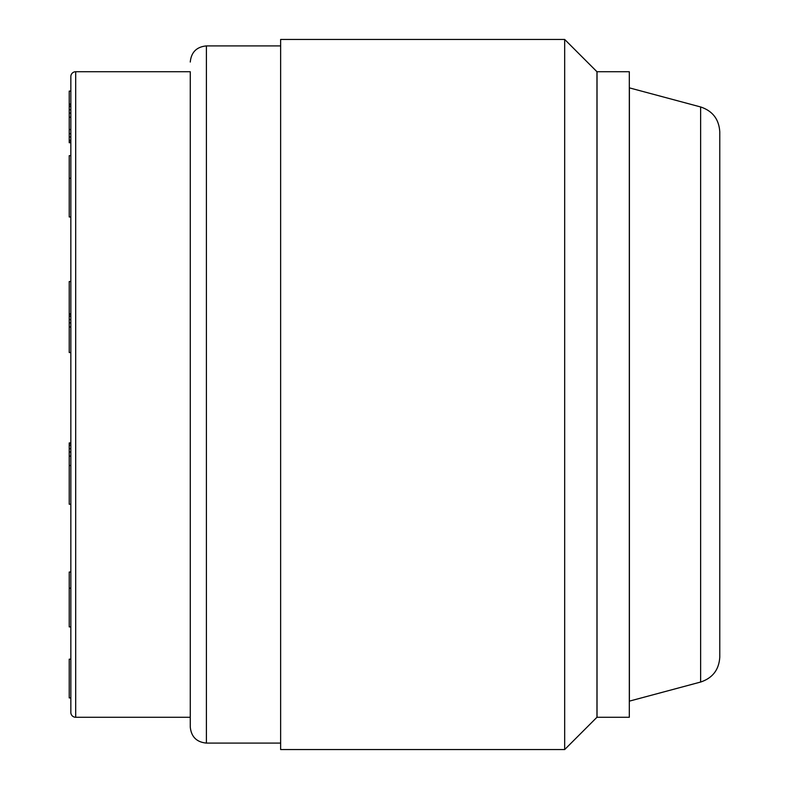 <?xml version="1.0" encoding="UTF-8"?>
<svg xmlns="http://www.w3.org/2000/svg" width="789" height="789" viewBox="0 0 789 789"><rect width="100%" height="100%" fill="white"/><g stroke="black" fill="none" stroke-linecap="round" stroke-linejoin="round"><path stroke-width="1.18" d="M70.842 438.073L70.842 465.51L69.225 465.51L69.225 442.915L70.842 442.915M190.267 717.27L75.685 717.27A4.842 4.842 0 0 1 70.842 712.428L70.842 76.572A4.842 4.842 0 0 1 75.685 71.73L190.267 71.73L190.267 394.5L190.267 71.73M69.225 465.51L69.225 504.24L70.842 504.24L70.842 537.329M69.225 451.979L70.842 451.979L70.842 448.685L69.225 448.685M70.842 697.91L70.842 659.17L69.225 659.17L69.225 697.91L70.842 697.91M280.637 743.09L206.402 743.09C196.599 742.143 191.224 736.758 190.267 726.955L190.267 394.5M280.637 394.5L280.637 39.45L564.677 39.45L564.677 749.55L280.637 749.55L280.637 394.5M564.677 39.45L596.957 71.73L596.957 717.27L564.677 749.55M597.036 394.5L597.036 71.73L629.316 71.73L629.316 717.27L597.036 717.27L597.036 394.5M700.632 682.041L629.395 701.135L629.395 87.865L700.632 106.959C712.635 110.963 719.006 119.277 719.775 131.891L719.775 657.109C719.006 669.723 712.635 678.037 700.632 682.041L700.632 106.959M70.842 572.025L69.225 572.025L69.225 626.9L70.842 626.9M70.842 443.743L69.225 443.743M70.842 445.391L69.225 445.391M70.842 456.101L69.225 456.101M70.842 281.525L69.225 281.525L69.225 313.805L70.842 313.805M70.842 155.65L69.225 155.65L69.225 178.245L70.842 178.245M70.842 91.09L69.225 91.09L69.225 104L70.842 104M70.842 104.829L69.225 104.829L69.225 104M70.842 106.476L69.225 106.476L69.225 104.829M70.842 109.77L69.225 109.77L69.225 106.476M70.842 113.074L69.225 113.074L69.225 109.77M70.842 117.186L69.225 117.186L69.225 113.074M70.842 129.554L69.225 129.554L69.225 117.186M70.842 133.676L69.225 133.676L69.225 129.554M70.842 136.97L69.225 136.97L69.225 133.676M70.842 140.264L69.225 140.264L69.225 136.97M70.842 141.912L69.225 141.912L69.225 140.264M70.842 142.74L69.225 142.74L69.225 141.912M70.842 216.975L69.225 216.975L69.225 178.245M70.842 326.991L69.225 326.991L69.225 313.805M70.842 352.535L69.225 352.535L69.225 326.991M70.842 314.633L69.225 314.633M70.842 316.281L69.225 316.281M70.842 319.575L69.225 319.575M70.842 322.869L69.225 322.869M70.842 588.16L69.225 588.16M75.685 717.27L75.685 71.73M206.402 743.09L206.402 45.91C196.599 46.857 191.224 52.242 190.267 62.045M280.637 45.91L206.402 45.91"/></g></svg>

